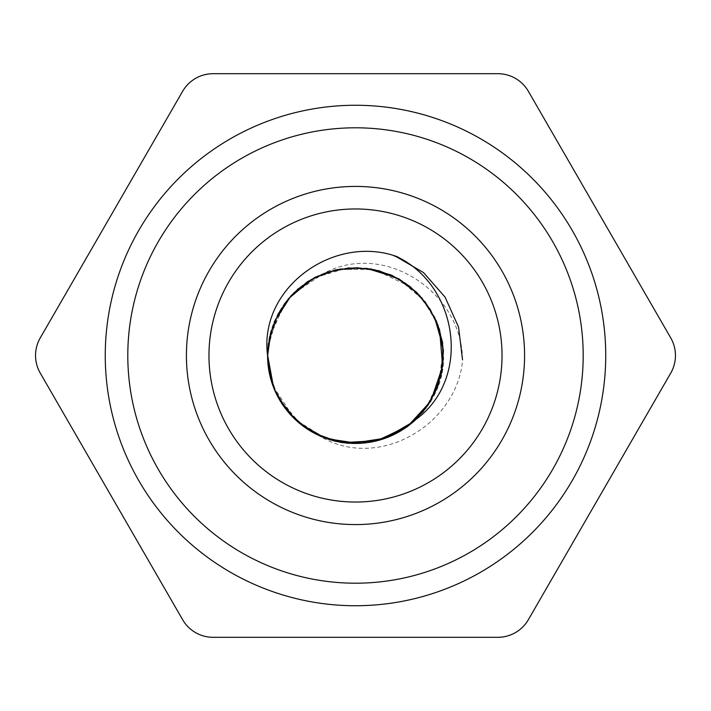 <?xml version="1.0" encoding="UTF-8"?>
<svg xmlns="http://www.w3.org/2000/svg" width="711" height="711" viewBox="0 0 711 711"><rect width="100%" height="100%" fill="white"/><g stroke="black" fill="none" stroke-linecap="round" stroke-linejoin="round"><path stroke-width="0.53" stroke-dasharray="3.56 2.67" d="M462.505 359.588C462.034 292.523 384.775 240.762 324.092 273.211L292.541 294.283M284.453 303.917L268.998 338.996L267.549 355.429L269.478 373.071M324.163 273.353A87.924 87.924 0 0 0 317.986 435.016C375.728 472.211 456.791 426.511 462.701 359.579M273.406 386.58L294.674 419.188L323.772 437.372M349.723 443.175L375.977 441.158L407.421 426.307M425.96 407.998L438.554 384.793L443.166 350.639M437.825 324.785L425.187 301.651L398.995 279.227M374.386 269.691L348.097 267.745L314.946 277.619M293.687 293.056L277.779 314.084L268.083 347.297M270.349 334.143L267.514 355.429C266.901 321.301 289.475 287.991 320.741 274.579C349.972 263.337 377.914 265.941 404.577 282.383C429.915 300.833 442.917 325.718 443.566 357.038C444.437 418.575 372.76 463.314 317.986 435.016M269.505 373.524L278.534 398.302L300.913 424.28M323.958 437.505L349.67 443.371L384.073 438.518M407.252 426.502L426.138 408.096L440.793 376.341M443.229 350.567L438.012 324.723L422.387 298.576M409.847 286.56L374.439 269.496L337.912 269.487M327.176 272.411L309.152 280.783L293.545 292.914L280.116 310.28L271.344 330.544M274.41 321.665L267.825 347.208L267.469 355.456L269.309 373.568L275.877 392.792M305.961 428.138L323.887 437.7L343.6 442.615M416.522 419.019C392.552 440.296 364.885 447.548 333.521 440.776C296.016 431.248 266.465 394.596 267.656 355.58L268.403 367.516M286.657 410.194L300.949 424.636L327.869 438.874M357.926 443.326L383.949 438.847L410.523 423.96M430.59 401.12L440.944 376.839L442.864 346.435M434.474 316.982L419.801 295.323L395.334 277.228M366.609 268.349L339.858 268.829L311.347 279.574M288.453 298.727L274.224 321.594L267.763 351.43M273.539 387.335L282.907 405.359L296.371 420.574M337.743 441.611L357.971 443.531L378.056 440.482M439.594 329.593L434.75 317.088L417.686 293.456M378.972 270.695L366.254 268.091L334.437 270.242M297.322 289.484L287.919 299.029L270.855 332.215M267.798 361.73L271.389 381.603L279.743 400.115M312.751 432.332L331.77 440.313L351.856 443.344M397.556 256.813L395.325 256.129M398.009 257.275L393.921 255.729L398.889 257.755M399.147 257.906L395.387 256.147M670.731 373.115A35.221 35.221 0 0 0 670.731 337.885L528.371 91.31A35.221 35.221 0 0 0 497.86 73.695L213.14 73.695A35.221 35.221 0 0 0 182.629 91.31L40.269 337.885A35.221 35.221 0 0 0 40.269 373.115L182.629 619.69A35.221 35.221 0 0 0 213.14 637.305L497.86 637.305A35.221 35.221 0 0 0 528.371 619.69L670.731 373.115M502.037 355.5A146.537 146.537 0 0 0 282.231 228.595A146.537 146.537 0 0 0 282.231 482.405A146.537 146.537 0 0 0 502.037 355.5M186.415 355.5A169.085 169.085 0 0 1 440.038 209.07A169.085 169.085 0 0 1 440.038 501.93A169.085 169.085 0 0 1 186.415 355.5M583.198 355.5A227.698 227.698 0 0 0 241.651 158.304A227.698 227.698 0 0 0 241.651 552.696A227.698 227.698 0 0 0 583.198 355.5M105.255 355.5A250.245 250.245 0 0 1 480.618 138.787A250.245 250.245 0 0 1 480.618 572.213A250.245 250.245 0 0 1 105.255 355.5"/><path stroke-width="1.07" d="M292.541 294.283L284.453 303.917M269.478 373.071L273.406 386.58M323.772 437.372L349.723 443.175M407.421 426.307L425.96 407.998M443.166 350.639L437.825 324.785M398.995 279.227L374.386 269.691M314.946 277.619L293.687 293.056M268.083 347.297L267.718 355.5L269.505 373.524M300.913 424.28L323.958 437.505M384.073 438.518L407.252 426.502M440.793 376.341L443.229 350.567M422.387 298.576L409.847 286.56M337.912 269.487L327.176 272.411M271.344 330.544L270.349 334.143M275.877 392.792L288.648 412.389L305.961 428.138M343.6 442.615L377.061 440.624L407.376 426.662L423.152 411.633L434.83 393.076L441.789 372.297L443.424 350.559L439.362 329.149L430.119 309.267L416.442 292.141L399.075 278.97L378.883 270.758L357.18 267.736L335.37 269.931L314.875 277.361L290.906 295.989L274.41 321.665M268.403 367.516L274.793 390.019L286.657 410.194M327.869 438.874L357.926 443.326M410.523 423.96L430.59 401.12M442.864 346.435L434.474 316.982M395.334 277.228L366.609 268.349M311.347 279.574L288.453 298.727M267.763 351.43L267.692 355.456L273.539 387.335M296.371 420.574L315.711 433.746L337.743 441.611M378.056 440.482L408.176 425.756L430.777 401.208L442.615 366.378L439.594 329.593M417.686 293.456L399.715 279.645L378.972 270.695M334.437 270.242L314.733 277.734L297.322 289.484M270.855 332.215L267.638 355.571L267.798 361.73M416.424 418.895A87.924 87.924 0 0 1 267.576 355.5C258.573 287.404 334.499 233.599 397.556 256.813M279.743 400.115L294.194 418.326L312.751 432.332M351.856 443.344L384.989 438.207L413.855 421.463L428.138 405.012L438.012 385.442L442.98 364.103L442.562 342.311L436.51 321.363L425.445 302.442L410.22 286.666L391.69 275.193L370.795 268.936L348.879 267.994L327.371 272.233L307.685 281.556L291.128 295.643L278.481 313.48L270.411 333.832L267.576 355.5M395.325 256.129L398.009 257.275M399.147 257.906L393.921 255.72L398.889 257.755M395.387 256.147L423.534 272.615L445.095 297.145L458.551 327.078L462.505 359.588M397.458 256.973C457.911 286.026 471.757 377.976 416.522 419.019M502.037 355.5A146.537 146.537 0 0 0 282.231 228.595A146.537 146.537 0 0 0 282.231 482.405A146.537 146.537 0 0 0 502.037 355.5M186.415 355.5A169.085 169.085 0 0 1 440.038 209.07A169.085 169.085 0 0 1 440.038 501.93A169.085 169.085 0 0 1 186.415 355.5M583.198 355.5A227.698 227.698 0 0 0 241.651 158.304A227.698 227.698 0 0 0 241.651 552.696A227.698 227.698 0 0 0 583.198 355.5M105.255 355.5A250.245 250.245 0 0 1 480.618 138.787A250.245 250.245 0 0 1 480.618 572.213A250.245 250.245 0 0 1 105.255 355.5M670.731 337.885A35.221 35.221 0 0 1 670.731 373.115L528.371 619.69A35.221 35.221 0 0 1 497.86 637.305L213.14 637.305A35.221 35.221 0 0 1 182.629 619.69L40.269 373.115A35.221 35.221 0 0 1 40.269 337.885L182.629 91.31A35.221 35.221 0 0 1 213.14 73.695L497.86 73.695A35.221 35.221 0 0 1 528.371 91.31L670.731 337.885"/></g></svg>
